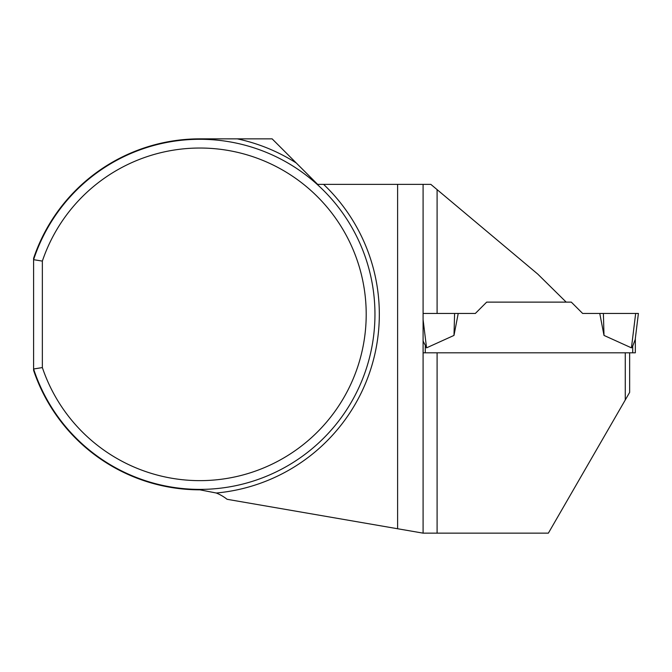 <?xml version="1.0" encoding="UTF-8"?>
<svg xmlns="http://www.w3.org/2000/svg" width="672" height="672" viewBox="0 0 672 672"><rect width="100%" height="100%" fill="white"/><g stroke="black" fill="none" stroke-linecap="round" stroke-linejoin="round"><path stroke-width="1.01" d="M423.091 352.808L632.713 352.808L632.713 346.13L635.2 339.553L638.4 313.463L582.649 313.463L571.309 302.123L566.194 302.123L537.743 274.075L430.828 184.363L317.638 184.363L272.126 138.852L199.895 138.852A175.484 175.484 0 0 0 33.6 258.292L33.6 259.678A175.048 175.048 0 0 1 302.954 172.838A175.048 175.048 0 0 1 302.954 455.843A175.048 175.048 0 0 1 33.6 368.995L42.353 367.576L42.353 261.097A166.295 166.295 0 0 1 298.175 180.18A166.295 166.295 0 0 1 298.175 448.493A166.295 166.295 0 0 1 42.353 367.576M42.353 261.097L33.6 259.678L33.6 370.381A175.484 175.484 0 0 0 199.895 489.829L216.292 493.013A43.764 43.764 0 0 1 227.086 499.296L423.091 533.148L548.369 533.148L625.271 399.958L625.271 352.808L629.647 352.808L629.647 392.372L625.271 399.958M566.194 302.123L486.679 302.123L475.339 313.463L454.6 313.463L458.22 313.463L453.986 335.42L426.552 347.852L423.091 341.065M437.094 189.613L437.094 313.463L423.091 313.463L454.6 313.463L453.986 335.42M397.614 528.746L397.614 184.363M423.091 184.363L423.091 533.148M632.713 352.808L635.334 352.808L635.334 338.411M632.713 346.13L631.436 347.852L604.002 335.42L603.389 313.463L638.4 313.463L603.389 313.463M599.768 313.463L604.002 335.42M635.662 313.463L631.436 347.852M423.091 319.654L426.552 347.852M237.283 138.852A179.424 179.424 0 0 1 296.251 162.977M323.593 184.363A179.424 179.424 0 0 1 216.292 493.013M437.094 352.808L437.094 533.148M425.275 352.808L425.275 346.13"/></g></svg>
